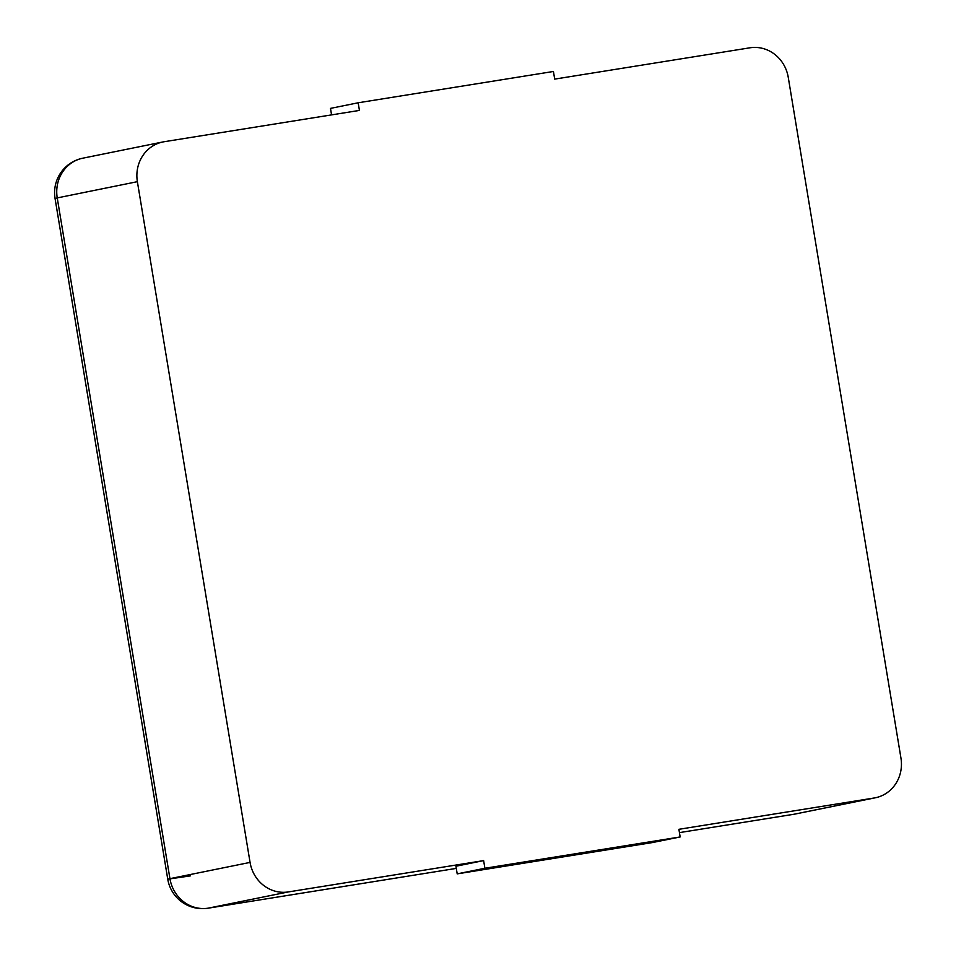 <?xml version="1.0" encoding="UTF-8"?>
<svg xmlns="http://www.w3.org/2000/svg" width="956" height="956" viewBox="0 0 956 956"><rect width="100%" height="100%" fill="white"/><g stroke="black" fill="none" stroke-linecap="round" stroke-linejoin="round"><path stroke-width="1.43" d="M288.365 891.924L483.628 860.615L484.895 868.263L680.158 836.954L678.891 829.306L874.154 797.997A35.205 32.958 78.5 0 0 875.397 797.77A35.205 32.958 78.5 0 0 900.946 758.048L788.246 77.317A35.205 32.958 -101.5 0 0 749.958 47.8L554.695 79.109L553.428 71.473L358.165 102.782L359.432 110.418L164.169 141.727A35.205 32.958 78.5 0 0 162.926 141.954A35.205 32.958 78.5 0 0 137.377 181.676L250.066 862.408L169.941 878.66A35.205 32.958 78.5 0 0 208.229 908.164L456.299 868.395L208.061 908.2A35.205 12.38 80.9 0 0 208.229 908.164L288.365 891.924A35.205 32.958 -101.5 0 1 250.066 862.408M358.165 102.782L330.489 108.387L331.565 114.887M483.628 860.615L455.94 866.232L457.207 873.868L484.895 868.263M680.158 836.954L652.47 842.559L457.207 873.868M162.926 141.954L82.79 158.194A35.205 32.958 78.5 0 0 57.241 197.916L55.054 198.454L167.754 879.185L190.34 875.899M137.377 181.676L57.241 197.916L169.941 878.66L167.754 879.185A35.205 35.205 0 0 0 208.061 908.2M874.154 797.997L794.03 814.237A35.205 12.38 80.9 0 1 793.85 814.273L679.441 832.616L794.03 814.237A35.205 32.958 78.5 0 0 795.273 814.01L875.397 797.77M795.273 814.01A35.205 35.205 0 0 1 793.85 814.273A35.205 12.38 80.9 0 1 793.671 814.297M82.79 158.194A35.205 35.205 0 0 0 55.054 198.454"/></g></svg>
